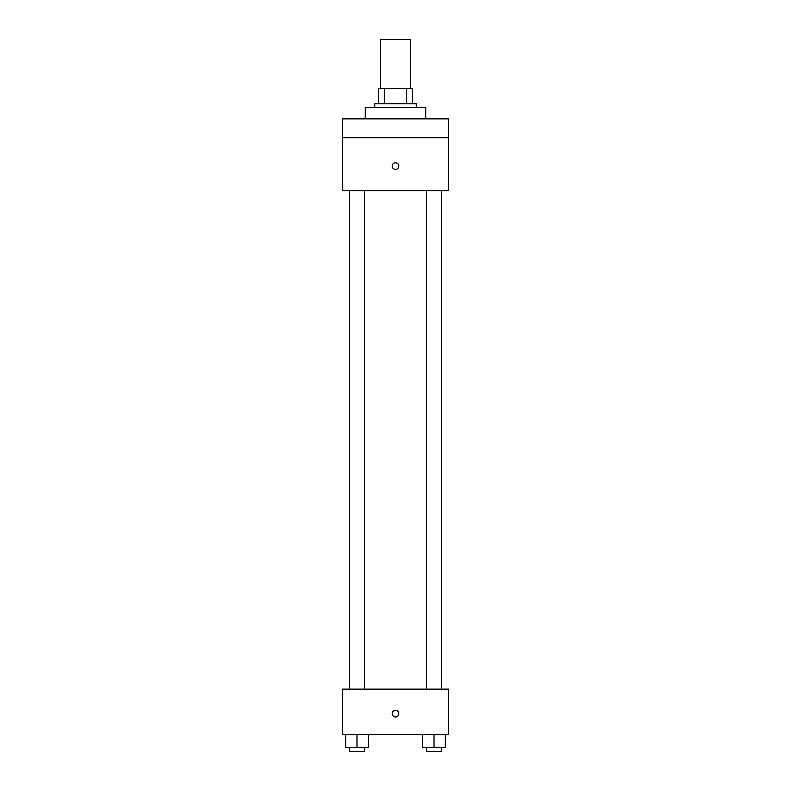 <?xml version="1.0" encoding="UTF-8"?>
<svg xmlns="http://www.w3.org/2000/svg" width="791" height="791" viewBox="0 0 791 791"><rect width="100%" height="100%" fill="white"/><g stroke="black" fill="none" stroke-linecap="round" stroke-linejoin="round"><path stroke-width="1.19" d="M410.608 88.651L410.608 39.55L380.392 39.55L380.392 88.651M384.416 103.75L384.416 88.651L378.503 88.651L378.503 103.75L378.503 88.651M384.416 88.651L412.497 88.651L412.497 103.75M406.584 103.75L406.584 88.651M374.726 107.527L374.726 103.75L416.274 103.75L416.274 107.527M425.716 118.858L425.716 107.527L365.284 107.527L365.284 118.858M342.632 118.858L448.368 118.858L448.368 137.743L342.632 137.743L342.632 118.858M448.368 137.743L448.368 190.621L342.632 190.621L342.632 137.743M395.5 169.373A3.302 3.302 0 0 1 392.643 164.419A3.302 3.302 0 0 1 398.357 164.419A3.302 3.302 0 0 1 395.5 169.373M342.632 689.139L448.368 689.139L448.368 734.453L342.632 734.453L342.632 689.139M395.5 716.992A3.302 3.302 0 0 1 392.643 712.029A3.302 3.302 0 0 1 398.357 712.029A3.302 3.302 0 0 1 395.5 716.992M422.691 734.453L422.691 747.673L445.353 747.673L445.353 734.453L445.353 747.673M434.022 747.673L434.022 734.453M441.576 747.673L441.576 751.45L426.468 751.45L426.468 747.673M345.647 734.453L345.647 747.673L368.309 747.673L368.309 734.453L368.309 747.673M356.978 747.673L356.978 734.453M364.532 747.673L364.532 751.45L349.424 751.45L349.424 747.673M426.468 190.621L426.468 689.139M441.576 190.621L441.576 689.139M364.532 689.139L364.532 190.621M349.424 689.139L349.424 190.621"/></g></svg>
